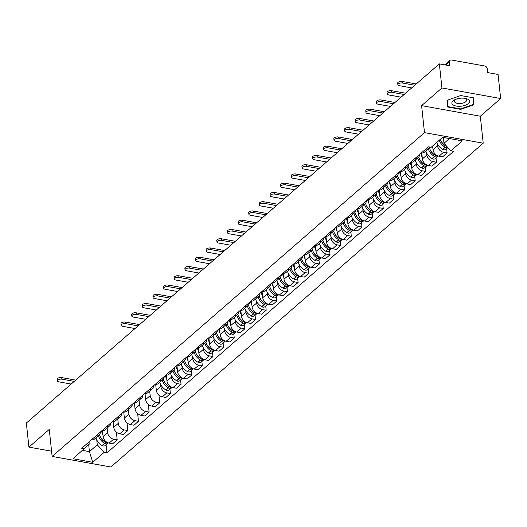<?xml version="1.0" encoding="UTF-8"?>
<svg xmlns="http://www.w3.org/2000/svg" width="527" height="527" viewBox="0 0 527 527"><rect width="100%" height="100%" fill="white"/><g stroke="black" fill="none" stroke-linecap="round" stroke-linejoin="round"><path stroke-width="0.79" d="M500.65 98.536L441.929 87.969L439.36 63.886L26.35 423.036L28.926 447.12L49.255 429.439L52.14 456.428L110.854 466.994L483.206 143.199L480.321 116.217L500.65 98.536L498.074 74.452L487.686 72.581L487.284 68.833A2.727 2.042 49 0 0 484.675 65.987L451.441 60.006A2.727 2.042 49 0 0 449.906 60.368A2.727 2.042 49 0 0 449.353 62.002L445.842 65.052M441.929 87.969L421.6 105.644L424.485 132.633L52.14 456.428M439.36 63.886L449.748 65.756L449.353 62.002M28.926 447.12L51.58 451.198M102.475 430.671L103.108 436.554A6.278 4.697 49 0 0 109.102 443.095L112.686 443.741L117.185 439.821L113.608 439.182A6.278 4.697 -131 0 1 107.607 432.641L107.119 428.069M91.355 439.887A6.278 4.697 49 0 0 94.544 439.011L99.043 435.091A6.278 4.697 -131 0 1 95.855 435.974M116.368 432.127L117.185 439.821M100.361 432.061A6.278 4.697 -131 0 1 99.043 435.091M113.121 421.416L113.746 427.298A6.278 4.697 49 0 0 119.748 433.84L123.331 434.485L127.83 430.572L124.247 429.927A6.278 4.697 -131 0 1 118.252 423.385L117.765 418.813M101.994 430.638A6.278 4.697 49 0 0 105.183 429.755L109.688 425.836A6.278 4.697 -131 0 1 106.5 426.718M127.007 422.871L127.83 430.572M110.999 422.806A6.278 4.697 -131 0 1 109.688 425.836M123.759 412.16L124.392 418.043A6.278 4.697 49 0 0 130.386 424.584L133.97 425.23L138.476 421.317L134.892 420.671A6.278 4.697 -131 0 1 128.891 414.13L128.404 409.558M112.64 421.383A6.278 4.697 49 0 0 115.828 420.5L120.327 416.587A6.278 4.697 -131 0 1 117.139 417.463M137.652 413.616L138.476 421.317M121.645 413.55A6.278 4.697 -131 0 1 120.327 416.587M134.405 402.905L135.037 408.794A6.278 4.697 49 0 0 141.032 415.329L144.615 415.974L149.115 412.061L145.531 411.416A6.278 4.697 -131 0 1 139.536 404.874L139.049 400.303M123.278 412.127A6.278 4.697 49 0 0 126.467 411.244L130.973 407.331A6.278 4.697 -131 0 1 127.784 408.208M148.291 404.361L149.115 412.061M132.284 404.295A6.278 4.697 -131 0 1 130.973 407.331M145.05 393.649L145.676 399.538A6.278 4.697 49 0 0 151.671 406.073L155.254 406.719L159.76 402.806L156.176 402.16A6.278 4.697 -131 0 1 150.182 395.619L149.688 391.054M133.924 402.872A6.278 4.697 49 0 0 137.112 401.989L141.611 398.076A6.278 4.697 -131 0 1 138.423 398.959M158.937 395.105L159.76 402.806M142.929 395.039A6.278 4.697 -131 0 1 141.611 398.076M155.689 384.394L156.321 390.283A6.278 4.697 49 0 0 162.316 396.824L165.9 397.463L170.399 393.55L166.815 392.905A6.278 4.697 -131 0 1 160.821 386.363L160.616 384.42M144.563 393.616A6.278 4.697 49 0 0 147.751 392.734L152.257 388.821A6.278 4.697 -131 0 1 149.069 389.703M169.944 389.282L170.399 393.55M153.574 385.784A6.278 4.697 -131 0 1 152.257 388.821M166.334 375.138L166.96 381.028A6.278 4.697 49 0 0 172.961 387.569L176.538 388.215L181.044 384.295L177.461 383.649A6.278 4.697 -131 0 1 171.466 377.115L171.255 375.171M155.208 384.361A6.278 4.697 49 0 0 158.396 383.478L162.896 379.565A6.278 4.697 -131 0 1 159.714 380.448M180.59 380.026L181.044 384.295M164.213 376.528A6.278 4.697 -131 0 1 162.896 379.565M176.973 365.883L177.606 371.772A6.278 4.697 49 0 0 183.6 378.314L187.184 378.959L191.683 375.04L188.106 374.394A6.278 4.697 -131 0 1 182.105 367.859L181.901 365.916M165.853 375.105A6.278 4.697 49 0 0 169.042 374.229L173.541 370.31A6.278 4.697 -131 0 1 170.353 371.192M191.229 370.771L191.683 375.04M174.859 367.273A6.278 4.697 -131 0 1 173.541 370.31M187.619 356.634L188.244 362.517A6.278 4.697 49 0 0 194.246 369.058L197.823 369.704L202.328 365.784L198.745 365.145A6.278 4.697 -131 0 1 192.75 358.604L192.539 356.66M176.492 365.85A6.278 4.697 49 0 0 179.681 364.974L184.186 361.054A6.278 4.697 -131 0 1 180.998 361.937M201.874 361.522L202.328 365.784M185.497 358.024A6.278 4.697 -131 0 1 184.186 361.054M198.257 347.379L198.89 353.261A6.278 4.697 49 0 0 204.884 359.803L208.468 360.448L212.967 356.535L209.39 355.89A6.278 4.697 -131 0 1 203.389 349.348L203.185 347.405M187.138 356.601A6.278 4.697 49 0 0 190.326 355.718L194.825 351.799A6.278 4.697 -131 0 1 191.637 352.682M212.513 352.267L212.967 356.535M196.143 348.769A6.278 4.697 -131 0 1 194.825 351.799M208.903 338.123L209.529 344.012A6.278 4.697 49 0 0 215.53 350.547L219.107 351.193L223.613 347.28L220.029 346.634A6.278 4.697 -131 0 1 214.034 340.093L213.824 338.15M197.777 347.346A6.278 4.697 49 0 0 200.965 346.463L205.471 342.55A6.278 4.697 -131 0 1 202.282 343.426M223.158 343.011L223.613 347.28M206.782 339.513A6.278 4.697 -131 0 1 205.471 342.55M219.542 328.868L220.174 334.757A6.278 4.697 49 0 0 226.169 341.292L229.752 341.937L234.258 338.024L230.674 337.379A6.278 4.697 -131 0 1 224.673 330.837L224.469 328.894M208.422 338.09A6.278 4.697 49 0 0 211.61 337.208L216.11 333.295A6.278 4.697 -131 0 1 212.921 334.171M233.797 333.756L234.258 338.024M217.427 330.258A6.278 4.697 -131 0 1 216.11 333.295M230.187 319.612L230.813 325.502A6.278 4.697 49 0 0 236.814 332.036L240.398 332.682L244.897 328.769L241.313 328.123A6.278 4.697 -131 0 1 235.319 321.582L235.108 319.639M219.061 328.835A6.278 4.697 49 0 0 222.249 327.952L226.755 324.039A6.278 4.697 -131 0 1 223.567 324.922M244.442 324.5L244.897 328.769M228.066 321.002A6.278 4.697 -131 0 1 226.755 324.039M240.832 310.357L241.458 316.246A6.278 4.697 49 0 0 247.453 322.787L251.036 323.426L255.542 319.514L251.959 318.868A6.278 4.697 -131 0 1 245.964 312.333L245.753 310.383M229.706 319.579A6.278 4.697 49 0 0 232.894 318.697L237.394 314.784A6.278 4.697 -131 0 1 234.205 315.666M255.081 315.245L255.542 319.514M238.711 311.747A6.278 4.697 -131 0 1 237.394 314.784M251.471 301.101L252.104 306.991A6.278 4.697 49 0 0 258.098 313.532L261.682 314.178L266.181 310.258L262.598 309.612A6.278 4.697 -131 0 1 256.603 303.078L256.399 301.134M240.345 310.324A6.278 4.697 49 0 0 243.533 309.441L248.039 305.528A6.278 4.697 -131 0 1 244.851 306.411M265.727 305.989L266.181 310.258M249.357 302.491A6.278 4.697 -131 0 1 248.039 305.528M262.117 291.846L262.742 297.735A6.278 4.697 49 0 0 268.737 304.277L272.321 304.922L276.827 301.003L273.243 300.357A6.278 4.697 -131 0 1 267.248 293.822L267.037 291.879M250.99 301.069A6.278 4.697 49 0 0 254.179 300.192L258.678 296.273A6.278 4.697 -131 0 1 255.49 297.156M276.365 296.734L276.827 301.003M259.995 293.236A6.278 4.697 -131 0 1 258.678 296.273M272.755 282.597L273.388 288.48A6.278 4.697 49 0 0 279.382 295.021L282.966 295.667L287.465 291.747L283.888 291.108A6.278 4.697 -131 0 1 277.887 284.567L277.683 282.624M261.636 291.813A6.278 4.697 49 0 0 264.817 290.937L269.323 287.017A6.278 4.697 -131 0 1 266.135 287.9M287.011 287.485L287.465 291.747M270.641 283.987A6.278 4.697 -131 0 1 269.323 287.017M283.401 273.342L284.027 279.224A6.278 4.697 49 0 0 290.028 285.766L293.605 286.411L298.111 282.498L294.527 281.853A6.278 4.697 -131 0 1 288.532 275.311L288.322 273.368M272.275 282.564A6.278 4.697 49 0 0 275.463 281.681L279.969 277.762A6.278 4.697 -131 0 1 276.78 278.645M297.656 278.23L298.111 282.498M281.28 274.732A6.278 4.697 -131 0 1 279.969 277.762M294.04 264.086L294.672 269.976A6.278 4.697 49 0 0 300.667 276.51L304.25 277.156L308.75 273.243L305.173 272.597A6.278 4.697 -131 0 1 299.171 266.056L298.967 264.113M282.92 273.309A6.278 4.697 49 0 0 286.108 272.426L290.608 268.513A6.278 4.697 -131 0 1 287.419 269.389M308.295 268.974L308.75 273.243M291.925 265.476A6.278 4.697 -131 0 1 290.608 268.513M304.685 254.831L305.311 260.72A6.278 4.697 49 0 0 311.312 267.255L314.889 267.9L319.395 263.987L315.811 263.342A6.278 4.697 -131 0 1 309.817 256.801L309.606 254.857M293.559 264.053A6.278 4.697 49 0 0 296.747 263.171L301.253 259.258A6.278 4.697 -131 0 1 298.065 260.134M318.94 259.719L319.395 263.987M302.564 256.221A6.278 4.697 -131 0 1 301.253 259.258M315.324 245.575L315.956 251.465A6.278 4.697 49 0 0 321.951 257.999L325.534 258.645L330.034 254.732L326.457 254.086A6.278 4.697 -131 0 1 320.456 247.545L320.251 245.602M304.204 254.798A6.278 4.697 49 0 0 307.393 253.915L311.892 250.002A6.278 4.697 -131 0 1 308.703 250.885M329.579 250.463L330.034 254.732M313.209 246.965A6.278 4.697 -131 0 1 311.892 250.002M325.969 236.32L326.595 242.209A6.278 4.697 49 0 0 332.596 248.751L336.18 249.39L340.679 245.477L337.096 244.831A6.278 4.697 -131 0 1 331.101 238.296L330.89 236.346M314.843 245.542A6.278 4.697 49 0 0 318.031 244.66L322.537 240.747A6.278 4.697 -131 0 1 319.349 241.629M340.225 241.208L340.679 245.477M323.848 237.71A6.278 4.697 -131 0 1 322.537 240.747M336.608 227.065L337.24 232.954A6.278 4.697 49 0 0 343.235 239.495L346.819 240.141L351.325 236.221L347.741 235.576A6.278 4.697 -131 0 1 341.74 229.041L341.536 227.097M325.488 236.287A6.278 4.697 49 0 0 328.677 235.404L333.176 231.491A6.278 4.697 -131 0 1 329.988 232.374M350.863 231.952L351.325 236.221M334.493 228.454A6.278 4.697 -131 0 1 333.176 231.491M347.253 217.809L347.886 223.698A6.278 4.697 49 0 0 353.88 230.24L357.464 230.885L361.963 226.966L358.38 226.32A6.278 4.697 -131 0 1 352.385 219.785L352.174 217.842M336.127 227.032A6.278 4.697 49 0 0 339.316 226.155L343.821 222.236A6.278 4.697 -131 0 1 340.633 223.119M361.509 222.697L361.963 226.966M345.132 219.199A6.278 4.697 -131 0 1 343.821 222.236M357.899 208.56L358.525 214.443A6.278 4.697 49 0 0 364.519 220.984L368.103 221.63L372.609 217.71L369.025 217.071A6.278 4.697 -131 0 1 363.031 210.53L362.82 208.587M346.773 217.776A6.278 4.697 49 0 0 349.961 216.9L354.46 212.98A6.278 4.697 -131 0 1 351.272 213.863M372.148 213.448L372.609 217.71M355.778 209.95A6.278 4.697 -131 0 1 354.46 212.98M368.538 199.305L369.17 205.187A6.278 4.697 49 0 0 375.165 211.729L378.748 212.374L383.248 208.461L379.664 207.816A6.278 4.697 -131 0 1 373.669 201.274L373.465 199.331M357.411 208.527A6.278 4.697 49 0 0 360.6 207.645L365.106 203.725A6.278 4.697 -131 0 1 361.917 204.608M382.793 204.193L383.248 208.461M366.423 200.695A6.278 4.697 -131 0 1 365.106 203.725M379.183 190.049L379.809 195.939A6.278 4.697 49 0 0 385.81 202.473L389.387 203.119L393.893 199.206L390.309 198.56A6.278 4.697 -131 0 1 384.315 192.019L384.104 190.076M368.057 199.272A6.278 4.697 49 0 0 371.245 198.389L375.744 194.476A6.278 4.697 -131 0 1 372.563 195.352M393.438 194.937L393.893 199.206M377.062 191.439A6.278 4.697 -131 0 1 375.744 194.476M389.822 180.794L390.454 186.683A6.278 4.697 49 0 0 396.449 193.218L400.033 193.864L404.532 189.951L400.955 189.305A6.278 4.697 -131 0 1 394.954 182.764L394.749 180.82M378.702 190.016A6.278 4.697 49 0 0 381.891 189.134L386.39 185.221A6.278 4.697 -131 0 1 383.201 186.097M404.077 185.682L404.532 189.951M387.707 182.184A6.278 4.697 -131 0 1 386.39 185.221M400.467 171.538L401.093 177.428A6.278 4.697 49 0 0 407.094 183.963L410.671 184.608L415.177 180.695L411.594 180.05A6.278 4.697 -131 0 1 405.599 173.508L405.388 171.565M389.341 180.761A6.278 4.697 49 0 0 392.529 179.878L397.035 175.965A6.278 4.697 -131 0 1 393.847 176.848M414.723 176.426L415.177 180.695M398.346 172.928A6.278 4.697 -131 0 1 397.035 175.965M411.106 162.283L411.739 168.172A6.278 4.697 49 0 0 417.733 174.714L421.317 175.353L425.816 171.44L422.239 170.794A6.278 4.697 -131 0 1 416.238 164.259L416.034 162.309M399.986 171.506A6.278 4.697 49 0 0 403.175 170.623L407.674 166.71A6.278 4.697 -131 0 1 404.486 167.593M425.361 167.171L425.816 171.44M408.992 163.673A6.278 4.697 -131 0 1 407.674 166.71M421.752 153.028L422.377 158.917A6.278 4.697 49 0 0 428.379 165.458L431.956 166.104L436.461 162.184L432.878 161.539A6.278 4.697 -131 0 1 426.883 155.004L426.672 153.061M410.625 162.25A6.278 4.697 49 0 0 413.814 161.367L418.319 157.454A6.278 4.697 -131 0 1 415.131 158.337M436.007 157.916L436.461 162.184M419.63 154.418A6.278 4.697 -131 0 1 418.319 157.454M432.634 146.012L433.023 149.661A6.278 4.697 49 0 0 439.017 156.203L442.601 156.848L447.1 152.929L443.523 152.283A6.278 4.697 -131 0 1 437.522 145.748L437.318 143.805M421.271 152.995A6.278 4.697 49 0 0 424.459 152.119L428.958 148.199A6.278 4.697 -131 0 1 425.77 149.082M446.646 148.66L447.1 152.929M429.834 147.059A6.278 4.697 -131 0 1 428.958 148.199M88.694 444.729L89.432 451.619L97.278 444.801L96.757 439.953M89.761 441.277L89.998 443.49L72.996 458.747L92.726 462.298L89.432 451.619L82.607 450.394M97.278 444.801L104.188 452.331L106.948 452.831L453.642 151.341L450.881 150.847L462.344 140.88L442.614 137.33L431.158 147.296L428.398 146.802L81.698 448.286L84.458 448.78M104.188 452.331L92.726 462.298M483.206 143.199L424.485 132.633M480.321 116.217L421.6 105.644M460.756 95.545L447.634 100.09L447.588 106.994L460.677 109.352L473.799 104.801L473.845 97.897L460.756 95.545M443.352 137.461L443.978 143.311L449.445 138.555M106.092 444.808L106.948 452.831M450.881 150.847L443.978 143.311M473.391 100.947L473.799 104.801M460.624 108.891L460.677 109.352M74.235 381.396L61.896 379.176A3.07 1.39 173.9 0 0 58.774 379.453A3.07 1.39 173.9 0 0 57.311 380.837A3.07 1.39 173.9 0 0 58.826 381.844L71.165 384.064M57.311 380.837L57.14 379.262A3.07 1.39 -6.1 0 1 58.602 377.885A3.07 1.39 -6.1 0 1 61.725 377.602L75.704 380.119M98.384 435.664A10.369 7.767 49 0 0 104.563 443.306L104.721 443.398A3.445 2.582 49 0 0 107.765 443.352A3.445 2.582 49 0 0 108.18 442.851M107.765 443.352L105.275 445.519A3.445 2.582 -131 0 1 102.231 445.565L102.073 445.473A10.369 7.767 -131 0 1 95.894 437.832M108.088 442.818A3.445 2.582 -131 0 1 105.815 442.449L105.65 442.357A10.369 7.767 -131 0 1 99.458 434.663M104.992 441.962L104.965 441.942A8.597 6.436 -131 0 1 100.09 436.323M102.923 434.847A10.369 7.767 -131 0 1 101.612 430.967M460.67 106.23A8.867 4.005 173.9 0 0 469.293 102.383A8.867 4.005 173.9 0 0 464.55 98.259A8.867 4.005 173.9 0 0 460.717 98.18A8.867 4.005 173.9 0 0 456.086 99.162A8.867 4.005 173.9 0 0 452.192 104.01A8.867 4.005 173.9 0 0 460.67 106.23M456.817 98.918A6.074 2.74 173.9 0 0 454.498 101.415A6.074 2.74 173.9 0 0 460.519 103.529A6.074 2.74 173.9 0 0 466.573 100.13A6.074 2.74 173.9 0 0 463.786 98.174M473.411 97.824L473.371 104.484L460.651 108.891L447.97 106.612L448.009 99.959M447.614 103.239L447.97 106.612M138.087 325.87L125.749 323.65A3.07 1.39 173.9 0 0 122.626 323.927A3.07 1.39 173.9 0 0 121.164 325.311A3.07 1.39 173.9 0 0 122.679 326.318L135.017 328.538M121.164 325.311L120.993 323.736A3.07 1.39 -6.1 0 1 122.462 322.353A3.07 1.39 -6.1 0 1 125.584 322.076L139.556 324.592M162.237 380.138A10.369 7.767 49 0 0 168.416 387.78L168.581 387.872A3.445 2.582 49 0 0 171.624 387.826A3.445 2.582 49 0 0 172.033 387.319M171.624 387.826L169.134 389.987A3.445 2.582 -131 0 1 166.091 390.039L165.926 389.947A10.369 7.767 -131 0 1 159.747 382.306M171.94 387.286A3.445 2.582 -131 0 1 169.668 386.923L169.51 386.831A10.369 7.767 -131 0 1 163.317 379.137M168.844 386.436L168.818 386.416A8.597 6.436 -131 0 1 163.943 380.797M166.776 379.321A10.369 7.767 -131 0 1 165.471 375.441M148.726 316.615L136.394 314.395A3.07 1.39 173.9 0 0 133.272 314.672A3.07 1.39 173.9 0 0 131.803 316.055A3.07 1.39 173.9 0 0 133.324 317.063L145.656 319.283M131.803 316.055L131.638 314.481A3.07 1.39 -6.1 0 1 133.1 313.097A3.07 1.39 -6.1 0 1 136.223 312.821L150.202 315.337M172.882 370.883A10.369 7.767 49 0 0 179.055 378.524L179.22 378.617A3.445 2.582 49 0 0 182.263 378.57A3.445 2.582 49 0 0 182.678 378.07M182.263 378.57L179.773 380.738A3.445 2.582 -131 0 1 176.729 380.784L176.565 380.692A10.369 7.767 -131 0 1 170.392 373.05M182.586 378.037A3.445 2.582 -131 0 1 180.313 377.668L180.148 377.576A10.369 7.767 -131 0 1 173.956 369.882M179.49 377.18L179.463 377.161A8.597 6.436 -131 0 1 174.589 371.542M177.421 370.066A10.369 7.767 -131 0 1 176.11 366.186M159.371 307.36L147.033 305.14A3.07 1.39 173.9 0 0 143.911 305.416A3.07 1.39 173.9 0 0 142.448 306.8A3.07 1.39 173.9 0 0 143.963 307.808L156.302 310.028M142.448 306.8L142.277 305.225A3.07 1.39 -6.1 0 1 143.746 303.848A3.07 1.39 -6.1 0 1 146.868 303.565L160.84 306.082M183.521 361.627A10.369 7.767 49 0 0 189.7 369.269L189.865 369.361A3.445 2.582 49 0 0 192.908 369.315A3.445 2.582 49 0 0 193.317 368.814M192.908 369.315L190.418 371.482A3.445 2.582 -131 0 1 187.375 371.528L187.21 371.436A10.369 7.767 -131 0 1 181.031 363.795M193.225 368.781A3.445 2.582 -131 0 1 190.958 368.413L190.794 368.32A10.369 7.767 -131 0 1 184.602 360.626M190.128 367.925L190.102 367.905A8.597 6.436 -131 0 1 185.227 362.286M188.067 360.811A10.369 7.767 -131 0 1 186.756 356.931M170.017 298.104L157.678 295.884A3.07 1.39 173.9 0 0 154.556 296.167A3.07 1.39 173.9 0 0 153.093 297.544A3.07 1.39 173.9 0 0 154.609 298.552L166.947 300.772M153.093 297.544L152.922 295.97A3.07 1.39 -6.1 0 1 154.385 294.593A3.07 1.39 -6.1 0 1 157.507 294.31L171.486 296.826M194.167 352.372A10.369 7.767 49 0 0 200.346 360.02L200.504 360.106A3.445 2.582 49 0 0 203.547 360.06A3.445 2.582 49 0 0 203.962 359.559M203.547 360.06L201.057 362.227A3.445 2.582 -131 0 1 198.014 362.273L197.856 362.181A10.369 7.767 -131 0 1 191.676 354.539M203.87 359.526A3.445 2.582 -131 0 1 201.597 359.157L201.433 359.065A10.369 7.767 -131 0 1 195.24 351.371M200.774 358.67L200.747 358.656A8.597 6.436 -131 0 1 195.873 353.031M198.705 351.555A10.369 7.767 -131 0 1 197.394 347.675M180.656 288.849L168.317 286.629A3.07 1.39 173.9 0 0 165.195 286.912A3.07 1.39 173.9 0 0 163.732 288.289A3.07 1.39 173.9 0 0 165.247 289.303L177.586 291.523M163.732 288.289L163.568 286.721A3.07 1.39 -6.1 0 1 165.03 285.338A3.07 1.39 -6.1 0 1 168.153 285.054L182.125 287.571M204.812 343.123A10.369 7.767 49 0 0 210.984 350.765L211.149 350.857A3.445 2.582 49 0 0 214.193 350.804A3.445 2.582 49 0 0 214.601 350.303M214.193 350.804L211.702 352.971A3.445 2.582 -131 0 1 208.659 353.018L208.494 352.925A10.369 7.767 -131 0 1 202.322 345.284M214.509 350.271A3.445 2.582 -131 0 1 212.243 349.908L212.078 349.816A10.369 7.767 -131 0 1 205.886 342.115M211.419 349.414L211.386 349.401A8.597 6.436 -131 0 1 206.512 343.775M209.351 342.3A10.369 7.767 -131 0 1 208.04 338.42M191.301 279.593L178.963 277.373A3.07 1.39 173.9 0 0 175.84 277.657A3.07 1.39 173.9 0 0 174.378 279.04A3.07 1.39 173.9 0 0 175.893 280.048L188.231 282.268M174.378 279.04L174.206 277.465A3.07 1.39 -6.1 0 1 175.669 276.082A3.07 1.39 -6.1 0 1 178.791 275.805L192.77 278.315M215.451 333.868A10.369 7.767 49 0 0 221.63 341.509L221.788 341.601A3.445 2.582 49 0 0 224.831 341.549A3.445 2.582 49 0 0 225.246 341.048M224.831 341.549L222.341 343.716A3.445 2.582 -131 0 1 219.298 343.762L219.14 343.67A10.369 7.767 -131 0 1 212.961 336.028M225.154 341.015A3.445 2.582 -131 0 1 222.881 340.653L222.717 340.561A10.369 7.767 -131 0 1 216.525 332.866M222.058 340.159L222.032 340.146A8.597 6.436 -131 0 1 217.157 334.52M219.99 333.044A10.369 7.767 -131 0 1 218.679 329.164M201.94 270.344L189.608 268.124A3.07 1.39 173.9 0 0 186.479 268.401A3.07 1.39 173.9 0 0 185.017 269.784A3.07 1.39 173.9 0 0 186.538 270.792L198.87 273.012M185.017 269.784L184.852 268.21A3.07 1.39 -6.1 0 1 186.314 266.827A3.07 1.39 -6.1 0 1 189.437 266.55L203.409 269.06M226.096 324.612A10.369 7.767 49 0 0 232.269 332.254L232.433 332.346A3.445 2.582 49 0 0 235.477 332.293A3.445 2.582 49 0 0 235.892 331.793M235.477 332.293L232.987 334.461A3.445 2.582 -131 0 1 229.943 334.513L229.779 334.421A10.369 7.767 -131 0 1 223.606 326.78M235.8 331.76A3.445 2.582 -131 0 1 233.527 331.397L233.362 331.305A10.369 7.767 -131 0 1 227.17 323.611M232.703 330.903L232.67 330.89A8.597 6.436 -131 0 1 227.796 325.271M230.635 323.789A10.369 7.767 -131 0 1 229.324 319.909M212.585 261.089L200.247 258.869A3.07 1.39 173.9 0 0 197.124 259.146A3.07 1.39 173.9 0 0 195.662 260.529A3.07 1.39 173.9 0 0 197.177 261.537L209.515 263.757M195.662 260.529L195.491 258.955A3.07 1.39 -6.1 0 1 196.96 257.571A3.07 1.39 -6.1 0 1 200.082 257.295L214.054 259.811M236.735 315.357A10.369 7.767 49 0 0 242.914 322.998L243.079 323.091A3.445 2.582 49 0 0 246.116 323.044A3.445 2.582 49 0 0 246.531 322.537M246.116 323.044L243.626 325.205A3.445 2.582 -131 0 1 240.589 325.258L240.424 325.166A10.369 7.767 -131 0 1 234.245 317.524M246.438 322.504A3.445 2.582 -131 0 1 244.166 322.142L244.001 322.05A10.369 7.767 -131 0 1 237.815 314.355M243.342 321.654L243.316 321.635A8.597 6.436 -131 0 1 238.441 316.016M241.274 314.54A10.369 7.767 -131 0 1 239.969 310.66M223.224 251.834L210.892 249.614A3.07 1.39 173.9 0 0 207.77 249.89A3.07 1.39 173.9 0 0 206.301 251.274A3.07 1.39 173.9 0 0 207.822 252.281L220.154 254.501M206.301 251.274L206.136 249.699A3.07 1.39 -6.1 0 1 207.598 248.316A3.07 1.39 -6.1 0 1 210.721 248.039L224.693 250.556M247.38 306.101A10.369 7.767 49 0 0 253.553 313.743L253.718 313.835A3.445 2.582 49 0 0 256.761 313.789A3.445 2.582 49 0 0 257.176 313.282M256.761 313.789L254.271 315.95A3.445 2.582 -131 0 1 251.227 316.002L251.063 315.91A10.369 7.767 -131 0 1 244.89 308.269M257.084 313.249A3.445 2.582 -131 0 1 254.811 312.886L254.646 312.794A10.369 7.767 -131 0 1 248.454 305.1M253.988 312.399L253.955 312.379A8.597 6.436 -131 0 1 249.08 306.76M251.919 305.285A10.369 7.767 -131 0 1 250.608 301.404M233.869 242.578L221.531 240.358A3.07 1.39 173.9 0 0 218.409 240.635A3.07 1.39 173.9 0 0 216.946 242.018A3.07 1.39 173.9 0 0 218.461 243.026L230.8 245.246M216.946 242.018L216.775 240.444A3.07 1.39 -6.1 0 1 218.244 239.06A3.07 1.39 -6.1 0 1 221.366 238.784L235.338 241.3M258.019 296.846A10.369 7.767 49 0 0 264.198 304.487L264.363 304.58A3.445 2.582 49 0 0 267.406 304.534A3.445 2.582 49 0 0 267.815 304.033M267.406 304.534L264.916 306.701A3.445 2.582 -131 0 1 261.873 306.747L261.708 306.655A10.369 7.767 -131 0 1 255.529 299.013M267.723 304A3.445 2.582 -131 0 1 265.45 303.631L265.292 303.539A10.369 7.767 -131 0 1 259.1 295.845M264.626 303.144L264.6 303.124A8.597 6.436 -131 0 1 259.725 297.505M262.558 296.029A10.369 7.767 -131 0 1 261.254 292.149M244.508 233.323L232.176 231.103A3.07 1.39 173.9 0 0 229.054 231.379A3.07 1.39 173.9 0 0 227.585 232.763A3.07 1.39 173.9 0 0 229.107 233.771L241.438 235.991M227.585 232.763L227.42 231.188A3.07 1.39 -6.1 0 1 228.883 229.812A3.07 1.39 -6.1 0 1 232.005 229.528L245.984 232.045M268.665 287.59A10.369 7.767 49 0 0 274.837 295.232L275.002 295.324A3.445 2.582 49 0 0 278.045 295.278A3.445 2.582 49 0 0 278.46 294.777M278.045 295.278L275.555 297.445A3.445 2.582 -131 0 1 272.512 297.491L272.347 297.399A10.369 7.767 -131 0 1 266.175 289.758M278.368 294.745A3.445 2.582 -131 0 1 276.095 294.376L275.931 294.283A10.369 7.767 -131 0 1 269.738 286.589M275.272 293.888L275.239 293.868A8.597 6.436 -131 0 1 270.371 288.249M273.203 286.774A10.369 7.767 -131 0 1 271.892 282.894M255.154 224.067L242.815 221.847A3.07 1.39 173.9 0 0 239.693 222.13A3.07 1.39 173.9 0 0 238.23 223.507A3.07 1.39 173.9 0 0 239.745 224.515L252.084 226.735M238.23 223.507L238.059 221.933A3.07 1.39 -6.1 0 1 239.528 220.556A3.07 1.39 -6.1 0 1 242.651 220.273L256.623 222.789M279.303 278.335A10.369 7.767 49 0 0 285.482 285.983L285.647 286.069A3.445 2.582 49 0 0 288.691 286.023A3.445 2.582 49 0 0 289.099 285.522M288.691 286.023L286.201 288.19A3.445 2.582 -131 0 1 283.157 288.236L282.992 288.144A10.369 7.767 -131 0 1 276.813 280.502M289.007 285.489A3.445 2.582 -131 0 1 286.734 285.12L286.576 285.028A10.369 7.767 -131 0 1 280.384 277.334M285.911 284.633L285.884 284.62A8.597 6.436 -131 0 1 281.01 278.994M283.849 277.518A10.369 7.767 -131 0 1 282.538 273.638M265.792 214.812L253.461 212.592A3.07 1.39 173.9 0 0 250.338 212.875A3.07 1.39 173.9 0 0 248.869 214.252A3.07 1.39 173.9 0 0 250.391 215.266L262.723 217.486M248.869 214.252L248.704 212.684A3.07 1.39 -6.1 0 1 250.167 211.301A3.07 1.39 -6.1 0 1 253.289 211.017L267.268 213.534M289.949 269.086A10.369 7.767 49 0 0 296.121 276.728L296.286 276.82A3.445 2.582 49 0 0 299.329 276.767A3.445 2.582 49 0 0 299.744 276.267M299.329 276.767L296.839 278.935A3.445 2.582 -131 0 1 293.796 278.981L293.631 278.888A10.369 7.767 -131 0 1 287.459 271.247M299.652 276.234A3.445 2.582 -131 0 1 297.38 275.871L297.215 275.779A10.369 7.767 -131 0 1 291.023 268.078M296.556 275.377L296.53 275.364A8.597 6.436 -131 0 1 291.655 269.738M294.488 268.263A10.369 7.767 -131 0 1 293.177 264.383M276.438 205.556L264.099 203.336A3.07 1.39 173.9 0 0 260.977 203.62A3.07 1.39 173.9 0 0 259.515 205.003A3.07 1.39 173.9 0 0 261.03 206.011L273.368 208.231M259.515 205.003L259.343 203.429A3.07 1.39 -6.1 0 1 260.812 202.045A3.07 1.39 -6.1 0 1 263.935 201.769L277.907 204.278M300.594 259.831A10.369 7.767 49 0 0 306.767 267.472L306.931 267.564A3.445 2.582 49 0 0 309.975 267.512A3.445 2.582 49 0 0 310.383 267.011M309.975 267.512L307.485 269.679A3.445 2.582 -131 0 1 304.441 269.725L304.277 269.64A10.369 7.767 -131 0 1 298.104 261.991M310.291 266.978A3.445 2.582 -131 0 1 308.025 266.616L307.86 266.524A10.369 7.767 -131 0 1 301.668 258.829M307.201 266.122L307.169 266.109A8.597 6.436 -131 0 1 302.294 260.483M305.133 259.007A10.369 7.767 -131 0 1 303.822 255.127M287.083 196.307L274.745 194.088A3.07 1.39 173.9 0 0 271.622 194.364A3.07 1.39 173.9 0 0 270.16 195.748A3.07 1.39 173.9 0 0 271.675 196.755L284.013 198.975M270.16 195.748L269.989 194.173A3.07 1.39 -6.1 0 1 271.451 192.79A3.07 1.39 -6.1 0 1 274.574 192.513L288.552 195.023M311.233 250.575A10.369 7.767 49 0 0 317.412 258.217L317.57 258.309A3.445 2.582 49 0 0 320.614 258.256A3.445 2.582 49 0 0 321.029 257.756M320.614 258.256L318.124 260.424A3.445 2.582 -131 0 1 315.08 260.476L314.922 260.384A10.369 7.767 -131 0 1 308.743 252.743M320.936 257.723A3.445 2.582 -131 0 1 318.664 257.36L318.499 257.268A10.369 7.767 -131 0 1 312.307 249.574M317.84 256.866L317.814 256.853A8.597 6.436 -131 0 1 312.939 251.234M315.772 249.752A10.369 7.767 -131 0 1 314.461 245.872M297.722 187.052L285.384 184.832A3.07 1.39 173.9 0 0 282.261 185.109A3.07 1.39 173.9 0 0 280.799 186.492A3.07 1.39 173.9 0 0 282.314 187.5L294.652 189.72M280.799 186.492L280.634 184.918A3.07 1.39 -6.1 0 1 282.097 183.534A3.07 1.39 -6.1 0 1 285.219 183.258L299.191 185.774M321.878 241.32A10.369 7.767 49 0 0 328.051 248.961L328.216 249.054A3.445 2.582 49 0 0 331.259 249.007A3.445 2.582 49 0 0 331.674 248.5M331.259 249.007L328.769 251.168A3.445 2.582 -131 0 1 325.726 251.221L325.561 251.129A10.369 7.767 -131 0 1 319.388 243.487M331.582 248.467A3.445 2.582 -131 0 1 329.309 248.105L329.144 248.013A10.369 7.767 -131 0 1 322.952 240.319M328.486 247.618L328.453 247.598A8.597 6.436 -131 0 1 323.578 241.979M326.417 240.503A10.369 7.767 -131 0 1 325.106 236.623M308.367 177.797L296.029 175.577A3.07 1.39 173.9 0 0 292.907 175.853A3.07 1.39 173.9 0 0 291.444 177.237A3.07 1.39 173.9 0 0 292.959 178.245L305.298 180.465M291.444 177.237L291.273 175.662A3.07 1.39 -6.1 0 1 292.735 174.279A3.07 1.39 -6.1 0 1 295.858 174.002L309.836 176.519M332.517 232.064A10.369 7.767 49 0 0 338.696 239.706L338.861 239.798A3.445 2.582 49 0 0 341.898 239.752A3.445 2.582 49 0 0 342.313 239.245M341.898 239.752L339.408 241.913A3.445 2.582 -131 0 1 336.371 241.965L336.206 241.873A10.369 7.767 -131 0 1 330.027 234.232M342.221 239.212A3.445 2.582 -131 0 1 339.948 238.85L339.783 238.757A10.369 7.767 -131 0 1 333.591 231.063M339.124 238.362L339.098 238.342A8.597 6.436 -131 0 1 334.223 232.723M337.056 231.248A10.369 7.767 -131 0 1 335.745 227.368M319.006 168.541L306.674 166.321A3.07 1.39 173.9 0 0 303.552 166.598A3.07 1.39 173.9 0 0 302.083 167.981A3.07 1.39 173.9 0 0 303.605 168.989L315.936 171.209M302.083 167.981L301.918 166.407A3.07 1.39 -6.1 0 1 303.381 165.03A3.07 1.39 -6.1 0 1 306.503 164.747L320.475 167.263M343.163 222.809A10.369 7.767 49 0 0 349.335 230.451L349.5 230.543A3.445 2.582 49 0 0 352.543 230.497A3.445 2.582 49 0 0 352.958 229.996M352.543 230.497L350.053 232.664A3.445 2.582 -131 0 1 347.01 232.71L346.845 232.618A10.369 7.767 -131 0 1 340.673 224.976M352.866 229.963A3.445 2.582 -131 0 1 350.593 229.594L350.429 229.502A10.369 7.767 -131 0 1 344.236 221.808M349.77 229.107L349.737 229.087A8.597 6.436 -131 0 1 344.862 223.468M347.701 221.992A10.369 7.767 -131 0 1 346.391 218.112M329.652 159.286L317.313 157.066A3.07 1.39 173.9 0 0 314.191 157.342A3.07 1.39 173.9 0 0 312.728 158.726A3.07 1.39 173.9 0 0 314.244 159.734L326.582 161.954M312.728 158.726L312.557 157.151A3.07 1.39 -6.1 0 1 314.026 155.775A3.07 1.39 -6.1 0 1 317.149 155.491L331.121 158.008M353.801 213.554A10.369 7.767 49 0 0 359.981 221.195L360.145 221.287A3.445 2.582 49 0 0 363.182 221.241A3.445 2.582 49 0 0 363.597 220.741M363.182 221.241L360.692 223.408A3.445 2.582 -131 0 1 357.655 223.455L357.49 223.362A10.369 7.767 -131 0 1 351.311 215.721M363.505 220.708A3.445 2.582 -131 0 1 361.232 220.339L361.067 220.246A10.369 7.767 -131 0 1 354.882 212.552M360.409 219.851L360.382 219.831A8.597 6.436 -131 0 1 355.508 214.212M358.34 212.737A10.369 7.767 -131 0 1 357.036 208.857M340.29 150.03L327.959 147.81A3.07 1.39 173.9 0 0 324.836 148.094A3.07 1.39 173.9 0 0 323.367 149.47A3.07 1.39 173.9 0 0 324.889 150.478L337.221 152.698M323.367 149.47L323.203 147.903A3.07 1.39 -6.1 0 1 324.665 146.519A3.07 1.39 -6.1 0 1 327.787 146.236L341.759 148.752M364.447 204.298A10.369 7.767 49 0 0 370.619 211.946L370.784 212.038A3.445 2.582 49 0 0 373.827 211.986A3.445 2.582 49 0 0 374.242 211.485M373.827 211.986L371.337 214.153A3.445 2.582 -131 0 1 368.294 214.199L368.129 214.107A10.369 7.767 -131 0 1 361.957 206.465M374.15 211.452A3.445 2.582 -131 0 1 371.878 211.083L371.713 210.991A10.369 7.767 -131 0 1 365.521 203.297M371.054 210.596L371.021 210.583A8.597 6.436 -131 0 1 366.146 204.957M368.986 203.481A10.369 7.767 -131 0 1 367.675 199.601M350.936 140.775L338.597 138.555A3.07 1.39 173.9 0 0 335.475 138.838A3.07 1.39 173.9 0 0 334.013 140.215A3.07 1.39 173.9 0 0 335.528 141.229L347.866 143.449M334.013 140.215L333.841 138.647A3.07 1.39 -6.1 0 1 335.31 137.264A3.07 1.39 -6.1 0 1 338.433 136.98L352.405 139.497M375.086 195.049A10.369 7.767 49 0 0 381.265 202.691L381.429 202.783A3.445 2.582 49 0 0 384.473 202.73A3.445 2.582 49 0 0 384.881 202.23M384.473 202.73L381.983 204.898A3.445 2.582 -131 0 1 378.939 204.944L378.775 204.851A10.369 7.767 -131 0 1 372.596 197.21M384.789 202.197A3.445 2.582 -131 0 1 382.516 201.834L382.358 201.742A10.369 7.767 -131 0 1 376.166 194.041M381.693 201.34L381.667 201.327A8.597 6.436 -131 0 1 376.792 195.701M379.624 194.226A10.369 7.767 -131 0 1 378.32 190.346M361.575 131.519L349.243 129.299A3.07 1.39 173.9 0 0 346.12 129.583A3.07 1.39 173.9 0 0 344.651 130.966A3.07 1.39 173.9 0 0 346.173 131.974L358.505 134.194M344.651 130.966L344.487 129.392A3.07 1.39 -6.1 0 1 345.949 128.008A3.07 1.39 -6.1 0 1 349.072 127.732L363.05 130.241M385.731 185.794A10.369 7.767 49 0 0 391.904 193.435L392.068 193.528A3.445 2.582 49 0 0 395.112 193.475A3.445 2.582 49 0 0 395.527 192.974M395.112 193.475L392.622 195.642A3.445 2.582 -131 0 1 389.578 195.688L389.413 195.603A10.369 7.767 -131 0 1 383.241 187.955M395.434 192.941A3.445 2.582 -131 0 1 393.162 192.579L392.997 192.487A10.369 7.767 -131 0 1 386.805 184.793M392.338 192.085L392.312 192.072A8.597 6.436 -131 0 1 387.437 186.446M390.27 184.97A10.369 7.767 -131 0 1 388.959 181.09M372.22 122.271L359.882 120.051A3.07 1.39 173.9 0 0 356.759 120.327A3.07 1.39 173.9 0 0 355.297 121.711A3.07 1.39 173.9 0 0 356.812 122.719L369.15 124.939M355.297 121.711L355.126 120.136A3.07 1.39 -6.1 0 1 356.595 118.753A3.07 1.39 -6.1 0 1 359.717 118.476L373.689 120.993M396.37 176.538A10.369 7.767 49 0 0 402.549 184.18L402.714 184.272A3.445 2.582 49 0 0 405.757 184.219A3.445 2.582 49 0 0 406.165 183.719M405.757 184.219L403.267 186.387A3.445 2.582 -131 0 1 400.224 186.439L400.059 186.347A10.369 7.767 -131 0 1 393.88 178.706M406.073 183.686A3.445 2.582 -131 0 1 403.807 183.324L403.642 183.231A10.369 7.767 -131 0 1 397.45 175.537M402.977 182.829L402.951 182.816A8.597 6.436 -131 0 1 398.076 177.197M400.915 175.722A10.369 7.767 -131 0 1 399.604 171.835M382.865 113.015L370.527 110.795A3.07 1.39 173.9 0 0 367.405 111.072A3.07 1.39 173.9 0 0 365.942 112.455A3.07 1.39 173.9 0 0 367.457 113.463L379.789 115.683M365.942 112.455L365.771 110.881A3.07 1.39 -6.1 0 1 367.233 109.497A3.07 1.39 -6.1 0 1 370.356 109.221L384.335 111.737M407.015 167.283A10.369 7.767 49 0 0 413.194 174.924L413.352 175.017A3.445 2.582 49 0 0 416.396 174.971A3.445 2.582 49 0 0 416.811 174.463M416.396 174.971L413.906 177.131A3.445 2.582 -131 0 1 410.862 177.184L410.704 177.092A10.369 7.767 -131 0 1 404.525 169.45M416.719 174.43A3.445 2.582 -131 0 1 414.446 174.068L414.281 173.976A10.369 7.767 -131 0 1 408.089 166.282M413.623 173.581L413.596 173.561A8.597 6.436 -131 0 1 408.721 167.942M411.554 166.466A10.369 7.767 -131 0 1 410.243 162.586M393.504 103.76L381.166 101.54A3.07 1.39 173.9 0 0 378.043 101.816A3.07 1.39 173.9 0 0 376.581 103.2A3.07 1.39 173.9 0 0 378.096 104.208L390.435 106.428M376.581 103.2L376.416 101.625A3.07 1.39 -6.1 0 1 377.879 100.242A3.07 1.39 -6.1 0 1 381.001 99.965L394.973 102.482M417.661 158.028A10.369 7.767 49 0 0 423.833 165.669L423.998 165.761A3.445 2.582 49 0 0 427.041 165.715A3.445 2.582 49 0 0 427.45 165.208M427.041 165.715L424.551 167.876A3.445 2.582 -131 0 1 421.508 167.929L421.343 167.836A10.369 7.767 -131 0 1 415.171 160.195M427.357 165.175A3.445 2.582 -131 0 1 425.091 164.813L424.927 164.72A10.369 7.767 -131 0 1 418.734 157.026M424.268 164.325L424.235 164.305A8.597 6.436 -131 0 1 419.36 158.686M422.199 157.211A10.369 7.767 -131 0 1 420.889 153.331M404.15 94.504L391.811 92.284A3.07 1.39 173.9 0 0 388.689 92.561A3.07 1.39 173.9 0 0 387.226 93.944A3.07 1.39 173.9 0 0 388.742 94.952L401.08 97.172M387.226 93.944L387.055 92.37A3.07 1.39 -6.1 0 1 388.518 90.993A3.07 1.39 -6.1 0 1 391.64 90.71L405.619 93.226M428.299 148.772A10.369 7.767 49 0 0 434.479 156.414L434.637 156.506A3.445 2.582 49 0 0 437.68 156.46A3.445 2.582 49 0 0 438.095 155.959M437.68 156.46L435.19 158.627A3.445 2.582 -131 0 1 432.147 158.673L431.988 158.581A10.369 7.767 -131 0 1 425.809 150.939M438.003 155.926A3.445 2.582 -131 0 1 435.73 155.557L435.565 155.465A10.369 7.767 -131 0 1 429.373 147.771M434.907 155.07L434.88 155.05A8.597 6.436 -131 0 1 430.006 149.431M432.838 147.955A10.369 7.767 -131 0 1 432.147 146.434M414.789 85.249L402.457 83.029A3.07 1.39 173.9 0 0 399.328 83.306A3.07 1.39 173.9 0 0 397.865 84.689A3.07 1.39 173.9 0 0 399.38 85.697L411.719 87.917M397.865 84.689L397.701 83.114A3.07 1.39 -6.1 0 1 399.163 81.738A3.07 1.39 -6.1 0 1 402.285 81.454L416.258 83.971M439.208 140.294A10.369 7.767 49 0 0 445.117 147.158L445.282 147.25A3.445 2.582 49 0 0 447.831 147.52M447.891 147.58L445.835 149.372A3.445 2.582 -131 0 1 442.792 149.418L442.627 149.325A10.369 7.767 -131 0 1 436.718 142.461M446.968 146.572A3.445 2.582 -131 0 1 446.376 146.302L446.211 146.21A10.369 7.767 -131 0 1 440.295 139.345M445.552 145.814L445.519 145.795A8.597 6.436 -131 0 1 440.644 140.175M443.484 138.7A10.369 7.767 -131 0 1 442.864 137.376M437.522 145.748L433.023 149.661M426.883 155.004L422.377 158.917M416.238 164.259L411.739 168.172M405.599 173.508L401.093 177.428M394.954 182.764L390.454 186.683M384.315 192.019L379.809 195.939M373.669 201.274L369.17 205.187M363.031 210.53L358.525 214.443M352.385 219.785L347.886 223.698M341.74 229.041L337.24 232.954M331.101 238.296L326.595 242.209M320.456 247.545L315.956 251.465M309.817 256.801L305.311 260.72M299.171 266.056L294.672 269.976M288.532 275.311L284.027 279.224M277.887 284.567L273.388 288.48M267.248 293.822L262.742 297.735M256.603 303.078L252.104 306.991M245.964 312.333L241.458 316.246M235.319 321.582L230.813 325.502M224.673 330.837L220.174 334.757M214.034 340.093L209.529 344.012M203.389 349.348L198.89 353.261M192.75 358.604L188.244 362.517M182.105 367.859L177.606 371.772M171.466 377.115L166.96 381.028M160.821 386.363L156.321 390.283M150.182 395.619L145.676 399.538M139.536 404.874L135.037 408.794M128.891 414.13L124.392 418.043M118.252 423.385L113.746 427.298M107.607 432.641L103.108 436.554M432.878 161.539L428.379 165.458M422.239 170.794L417.733 174.714M411.594 180.05L407.094 183.963M400.955 189.305L396.449 193.218M390.309 198.56L385.81 202.473M379.664 207.816L375.165 211.729M369.025 217.071L364.519 220.984M358.38 226.32L353.88 230.24M347.741 235.576L343.235 239.495M337.096 244.831L332.596 248.751M326.457 254.086L321.951 257.999M315.811 263.342L311.312 267.255M305.173 272.597L300.667 276.51M294.527 281.853L290.028 285.766M283.888 291.108L279.382 295.021M273.243 300.357L268.737 304.277M262.598 309.612L258.098 313.532M251.959 318.868L247.453 322.787M241.313 328.123L236.814 332.036M230.674 337.379L226.169 341.292M220.029 346.634L215.53 350.547M209.39 355.89L204.884 359.803M198.745 365.145L194.246 369.058M188.106 374.394L183.6 378.314M177.461 383.649L172.961 387.569M166.815 392.905L162.316 396.824M156.176 402.16L151.671 406.073M145.531 411.416L141.032 415.329M134.892 420.671L130.386 424.584M124.247 429.927L119.748 433.84M113.608 439.182L109.102 443.095M443.523 152.283L439.017 156.203M61.725 377.602L61.896 379.176M104.563 443.306L102.073 445.473M104.721 443.398L102.231 445.565M106.414 441.929L105.815 442.449M106.27 441.824L105.65 442.357M125.584 322.076L125.749 323.65M168.416 387.78L165.926 389.947M168.581 387.872L166.091 390.039M170.274 386.403L169.668 386.923M170.122 386.298L169.51 386.831M136.223 312.821L136.394 314.395M179.055 378.524L176.565 380.692M179.22 378.617L176.729 380.784M180.913 377.148L180.313 377.668M180.768 377.042L180.148 377.576M146.868 303.565L147.033 305.14M189.7 369.269L187.21 371.436M189.865 369.361L187.375 371.528M191.558 367.892L190.958 368.413M191.406 367.787L190.794 368.32M157.507 294.31L157.678 295.884M200.346 360.02L197.856 362.181M200.504 360.106L198.014 362.273M202.197 358.637L201.597 359.157M202.052 358.531L201.433 359.065M168.153 285.054L168.317 286.629M210.984 350.765L208.494 352.925M211.149 350.857L208.659 353.018M212.842 349.381L212.243 349.908M212.691 349.276L212.078 349.816M178.791 275.805L178.963 277.373M221.63 341.509L219.14 343.67M221.788 341.601L219.298 343.762M223.481 340.126L222.881 340.653M223.336 340.02L222.717 340.561M189.437 266.55L189.608 268.124M232.269 332.254L229.779 334.421M232.433 332.346L229.943 334.513M234.126 330.877L233.527 331.397M233.981 330.765L233.362 331.305M200.082 257.295L200.247 258.869M242.914 322.998L240.424 325.166M243.079 323.091L240.589 325.258M244.765 321.622L244.166 322.142M244.62 321.516L244.001 322.05M210.721 248.039L210.892 249.614M253.553 313.743L251.063 315.91M253.718 313.835L251.227 316.002M255.411 312.366L254.811 312.886M255.266 312.261L254.646 312.794M221.366 238.784L221.531 240.358M264.198 304.487L261.708 306.655M264.363 304.58L261.873 306.747M266.049 303.111L265.45 303.631M265.904 303.005L265.292 303.539M232.005 229.528L232.176 231.103M274.837 295.232L272.347 297.399M275.002 295.324L272.512 297.491M276.695 293.855L276.095 294.376M276.55 293.75L275.931 294.283M242.651 220.273L242.815 221.847M285.482 285.983L282.992 288.144M285.647 286.069L283.157 288.236M287.34 284.6L286.734 285.12M287.189 284.494L286.576 285.028M253.289 211.017L253.461 212.592M296.121 276.728L293.631 278.888M296.286 276.82L293.796 278.981M297.979 275.344L297.38 275.871M297.834 275.239L297.215 275.779M263.935 201.769L264.099 203.336M306.767 267.472L304.277 269.64M306.931 267.564L304.441 269.725M308.624 266.089L308.025 266.616M308.473 265.983L307.86 266.524M274.574 192.513L274.745 194.088M317.412 258.217L314.922 260.384M317.57 258.309L315.08 260.476M319.263 256.84L318.664 257.36M319.118 256.728L318.499 257.268M285.219 183.258L285.384 184.832M328.051 248.961L325.561 251.129M328.216 249.054L325.726 251.221M329.909 247.585L329.309 248.105M329.757 247.479L329.144 248.013M295.858 174.002L296.029 175.577M338.696 239.706L336.206 241.873M338.861 239.798L336.371 241.965M340.547 238.329L339.948 238.85M340.402 238.224L339.783 238.757M306.503 164.747L306.674 166.321M349.335 230.451L346.845 232.618M349.5 230.543L347.01 232.71M351.193 229.074L350.593 229.594M351.048 228.968L350.429 229.502M317.149 155.491L317.313 157.066M359.981 221.195L357.49 223.362M360.145 221.287L357.655 223.455M361.832 219.818L361.232 220.339M361.687 219.713L361.067 220.246M327.787 146.236L327.959 147.81M370.619 211.946L368.129 214.107M370.784 212.038L368.294 214.199M372.477 210.563L371.878 211.083M372.332 210.457L371.713 210.991M338.433 136.98L338.597 138.555M381.265 202.691L378.775 204.851M381.429 202.783L378.939 204.944M383.122 201.307L382.516 201.834M382.971 201.202L382.358 201.742M349.072 127.732L349.243 129.299M391.904 193.435L389.413 195.603M392.068 193.528L389.578 195.688M393.761 192.052L393.162 192.579M393.616 191.947L392.997 192.487M359.717 118.476L359.882 120.051M402.549 184.18L400.059 186.347M402.714 184.272L400.224 186.439M404.407 182.803L403.807 183.324M404.255 182.691L403.642 183.231M370.356 109.221L370.527 110.795M413.194 174.924L410.704 177.092M413.352 175.017L410.862 177.184M415.045 173.548L414.446 174.068M414.901 173.442L414.281 173.976M381.001 99.965L381.166 101.54M423.833 165.669L421.343 167.836M423.998 165.761L421.508 167.929M425.691 164.292L425.091 164.813M425.539 164.187L424.927 164.72M391.64 90.71L391.811 92.284M434.479 156.414L431.988 158.581M434.637 156.506L432.147 158.673M436.33 155.037L435.73 155.557M436.185 154.931L435.565 155.465M402.285 81.454L402.457 83.029M445.117 147.158L442.627 149.325M445.282 147.25L442.792 149.418M444.748 64.854L449.906 60.368"/></g></svg>
